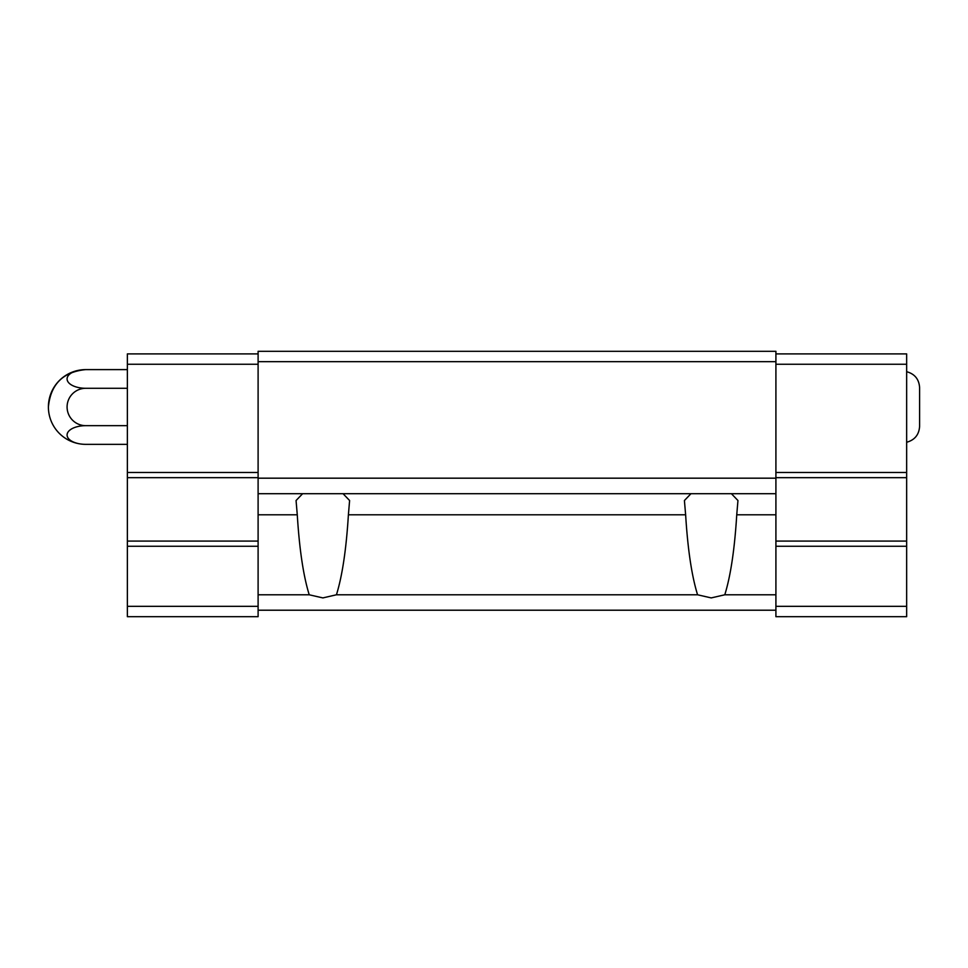 <?xml version="1.0" encoding="UTF-8"?>
<svg xmlns="http://www.w3.org/2000/svg" width="968" height="968" viewBox="0 0 968 968"><rect width="100%" height="100%" fill="white"/><g stroke="black" fill="none" stroke-linecap="round" stroke-linejoin="round"><path stroke-width="1.45" d="M906.653 371.7C914.712 373.926 919.031 379.214 919.6 387.563L919.6 426.392C919.031 434.741 914.712 440.029 906.653 442.255M775.913 361.669L258.105 361.669L258.105 351.311L775.913 351.311L775.913 616.689L906.653 616.689L906.653 606.331L775.913 606.331M343.059 493.704L349.605 500.529L348.395 514.794C346.278 549.267 342.285 575.936 336.44 594.788L322.84 597.909L309.228 594.788C303.383 575.936 299.402 549.267 297.273 514.794L296.063 500.529L302.609 493.704M731.409 493.704L737.955 500.529L736.745 514.794C734.627 549.267 730.634 575.936 724.79 594.788L711.19 597.909L697.577 594.788C691.733 575.936 687.752 549.267 685.634 514.794L684.412 500.529L690.958 493.704M775.913 594.788L724.79 594.788M297.273 514.794L258.105 514.794L258.105 361.669M697.577 594.788L336.44 594.788M775.913 478.18L258.105 478.18M775.913 493.704L258.105 493.704M258.105 514.794L258.105 616.689L127.365 616.689L127.365 606.331L258.105 606.331M309.228 594.788L258.105 594.788M775.913 610.215L258.105 610.215M775.913 353.901L906.653 353.901L906.653 364.258L775.913 364.258M906.653 364.258L906.653 472.481L775.913 472.481M906.653 472.481L906.653 477.66L775.913 477.66M906.653 477.66L906.653 541.088L775.913 541.088M906.653 541.088L906.653 546.267L775.913 546.267M906.653 546.267L906.653 606.331M258.105 364.258L127.365 364.258L127.365 353.901L258.105 353.901M127.365 364.258L127.365 472.481L258.105 472.481M127.365 472.481L127.365 477.66L258.105 477.66M127.365 477.66L127.365 541.088L258.105 541.088M127.365 541.088L127.365 546.267L258.105 546.267M127.365 546.267L127.365 606.331M127.365 369.607L85.765 369.607A37.365 37.365 0 0 0 48.4 406.971C50.614 384.284 63.065 371.821 85.765 369.607A18.682 9.341 0 0 0 67.082 378.948A18.682 9.341 0 0 0 85.765 388.289A18.682 18.682 0 0 0 67.082 406.971A18.682 18.682 0 0 0 85.765 425.666L127.365 425.666M85.765 388.289L127.365 388.289M85.765 425.666A18.682 9.341 180 0 0 67.082 435.007A18.682 9.341 180 0 0 85.765 444.348L127.365 444.348M685.634 514.794L348.395 514.794M775.913 514.794L736.745 514.794M48.4 406.971A37.365 37.365 0 0 0 85.765 444.348"/></g></svg>
